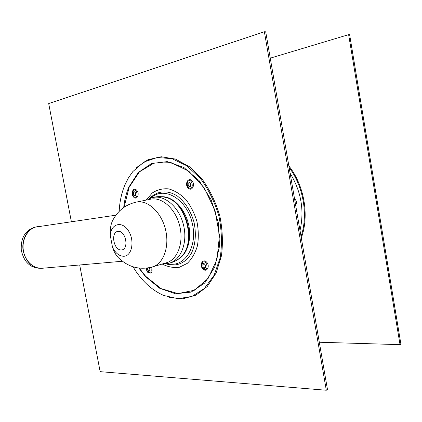 <?xml version="1.0" encoding="UTF-8"?>
<svg xmlns="http://www.w3.org/2000/svg" width="422" height="422" viewBox="0 0 422 422"><rect width="100%" height="100%" fill="white"/><g stroke="black" fill="none" stroke-linecap="round" stroke-linejoin="round"><path stroke-width="0.63" d="M270.259 58.152L348.635 34.651L400.024 344.647L319.312 342.242M348.635 34.651L349.632 34.688L400.9 344.109L400.024 344.647M187.236 183.016C187.083 186.719 188.191 187.801 190.57 186.26C191.857 183.644 188.476 180.368 187.236 183.016M188.143 183.348C188.027 186.086 188.845 186.883 190.602 185.743C190.718 183 189.895 182.204 188.143 183.348M169.08 297.31L182.763 298.813L195.84 295.2L207.286 286.454L216.111 273.018L221.455 255.795C223.106 242.824 222.547 229.452 219.772 215.668C215.737 202.201 209.94 190.137 202.381 179.477L189.562 166.79L175.457 159.083L161.246 156.752L148.001 159.711L136.638 167.476M133.035 266.799C141.307 280.551 151.556 290.109 163.773 295.474L178.042 298.713L191.968 296.418L204.385 288.463L214.133 275.228L220.2 257.668C222.183 244.243 221.74 230.322 218.87 215.906C214.624 201.832 208.463 189.336 200.403 178.422L186.793 165.772L171.965 158.677L157.264 157.496L143.891 162.016L132.825 171.585L128.478 177.815L124.907 184.889C121.557 192.907 119.648 201.727 119.178 211.359M167.144 263.523C184.061 268.772 198.372 246.87 192.094 222.589C186.213 198.203 163.277 185.611 150.823 198.203M179.867 257.916C198.298 245.81 186.645 199.173 164.685 197.164M132.566 192.348C132.492 195.776 133.473 196.794 135.504 195.391C135.578 191.952 134.602 190.934 132.566 192.348M135.357 192.669C134.618 191.762 133.974 191.757 133.426 192.659C133.516 195.497 134.28 196.109 135.715 194.495M201.964 264.167C200.661 266.556 204.037 270.064 205.319 267.638C206.638 265.232 203.23 261.724 201.964 264.167M202.861 264.473C202.734 267.11 203.557 267.965 205.34 267.036C205.467 264.394 204.638 263.539 202.861 264.473M146.476 268.112C145.648 273.081 152.004 272.185 149.061 267.738M147.478 267.991L147.457 268.028C147.616 270.908 148.396 271.515 149.799 269.858M113.687 218.696C111.076 222.637 109.936 228.212 110.274 235.429L112.516 247.297C114.425 252.852 116.873 256.766 119.864 259.045C129.332 267.474 140.204 270.101 152.474 266.915C163.551 263.824 169.823 246.474 165.445 229.251C161.209 211.986 147.51 199.627 136.285 202.106C126.336 204.348 118.804 209.876 113.687 218.696M152.474 266.915L166.553 262.721C177.63 259.625 183.966 242.571 179.672 225.696C175.526 208.784 161.911 196.71 150.68 199.184L136.285 202.106M35.063 227.221L33.554 227.664C24.792 231.087 20.699 238.53 21.279 249.998C23.6 261.223 29.424 267.295 38.745 268.223L39.151 268.244M71.371 221.708L48.694 103.559L264.367 31.756L326.306 390.244L100.151 371.661L79.679 264.984M264.367 31.756L265.712 31.803L327.472 389.522L326.306 390.244M300.016 230.47C304.515 210.515 301.224 191.472 290.146 173.331M301.055 236.489C308.345 215.088 303.465 186.434 289.149 167.534M301.303 237.929C309.495 215.806 304.309 185.348 288.875 165.962M188.286 187.505C195.07 192.205 192.036 175.457 187.305 182.093C186.566 184.076 186.893 185.88 188.286 187.505M188.201 188.17C192.005 191.973 195.724 184.372 191.831 180.648C187.98 176.892 184.361 184.493 188.201 188.17M163.536 263.623L166.838 263.555C179.862 262.563 188.323 243.816 183.443 224.752C178.786 205.635 162.502 193.065 150.543 198.314L147.589 199.812M138.822 268.049L145.484 276.579L159.732 288.3L175.473 293.786L191.087 292.098L204.765 282.988L214.729 267.121L219.519 246.179L218.322 222.732L211.195 199.875L199.121 180.637L183.781 167.423L167.223 161.626L151.477 163.541L138.258 172.503L128.81 187.178C126.173 193.392 124.469 200.176 123.699 207.534M139.244 268.097L145.674 276.289L161.009 288.585L177.915 293.606L194.357 290.267L208.093 278.478L216.987 259.393L219.472 235.513L214.983 210.351L204.158 187.774L188.755 171.153L171.195 162.681L154.025 163.108L139.471 171.828L129.153 187.268L124.052 207.286M165.54 263.644C175.689 267.427 186.039 263.312 191.752 252.578C195.597 243.636 196.346 233.482 193.988 222.114C190.718 210.974 185.284 202.365 177.683 196.283C167.592 189.499 156.525 190.739 149.346 198.846M162.185 264.024C167.94 266.968 173.695 268.044 179.445 267.253L187.257 263.375C191.82 259.024 195.196 253.211 197.396 245.936C198.741 238.077 198.577 229.895 196.905 221.386C194.378 213.089 190.67 205.788 185.785 199.49C180.426 194.104 174.708 190.565 168.636 188.871C162.639 188.36 157.163 189.742 152.221 193.023L146.207 200.091M177.388 259.752C187.226 255.104 192.284 239.079 188.349 223.523C184.504 207.94 172.498 196.183 161.637 196.71M179.793 257.958L181.507 256.449C196.979 243.067 186.777 202.222 166.827 197.686L164.601 197.164M178.859 258.707L180.964 256.903C196.583 243.399 186.271 202.117 166.136 197.538L163.419 196.937M133.326 192.938L133.732 194.99M132.946 195.455L133.668 196.504C139.619 200.93 136.723 185.374 132.73 191.477L132.424 192.796M133.642 197.111C136.997 200.672 140.099 193.666 136.665 190.18C133.273 186.656 130.256 193.661 133.642 197.111M202.971 268.429C209.808 273.656 206.817 257.135 202.001 263.091C201.252 264.937 201.574 266.715 202.971 268.429M202.871 269.004C206.706 273.066 210.499 266.071 206.58 262.083C202.702 258.064 199.005 265.063 202.871 269.004M147.325 268.466L147.932 270.539M146.081 268.155L147.631 272.237C151.424 274.226 152.753 272.533 151.63 267.152M147.209 271.093L147.674 271.699C150.849 273.277 151.883 271.831 150.786 267.369M146.423 268.123L146.418 268.397M112.516 247.297C115.554 253.305 119.384 256.291 124.015 256.254C132.202 255.901 134.892 240.06 128.193 230.407C121.705 220.516 110.923 223.86 110.274 235.429M121.494 249.956C129.375 249.36 125.809 230.317 117.996 231.362C110.263 232.221 113.761 250.747 121.494 249.956M36.345 226.883L35.469 227.099C27.361 229.273 21.649 239.438 23.02 249.798C25.383 261.213 31.291 267.39 40.744 268.329L42.627 268.228C33.897 269.373 24.866 261.144 23.326 250.214C21.68 239.306 27.947 228.545 36.603 226.825L37.621 226.651M295.405 203.773L294.788 200.218M295.653 205.229C296.956 202.84 296.582 200.666 294.53 198.709M166.838 263.555C172.223 262.917 176.934 260.701 180.964 256.903L180.057 257.747M151.44 197.976C156.24 196.32 161.141 196.172 166.136 197.538L164.933 197.222M115.929 215.183L35.469 227.099M42.627 268.228L122.412 261.244"/></g></svg>
